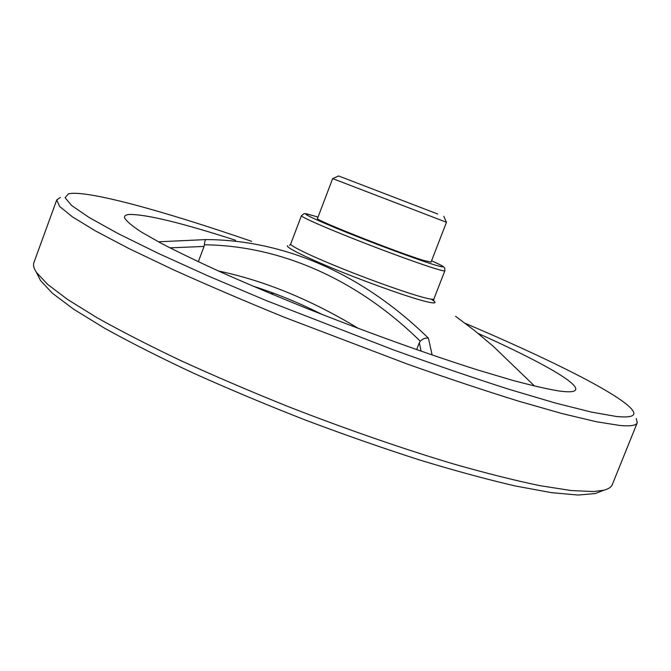<?xml version="1.0" encoding="UTF-8"?>
<svg xmlns="http://www.w3.org/2000/svg" width="671" height="671" viewBox="0 0 671 671"><rect width="100%" height="100%" fill="white"/><g stroke="black" fill="none" stroke-linecap="round" stroke-linejoin="round"><path stroke-width="1.01" d="M424.122 260.566C399.421 253.277 312.837 219.073 317.484 218.528L332.657 178.595L446.475 222.286L431.042 262.118L424.122 260.566M158.39 241.803L206.056 239.581C281.132 239.908 359.74 271.084 428.442 338.192L432.116 354.993M534.611 386.093L493.37 346.404L474.674 330.644L455.55 316.284M421.128 351.201L419.316 342.772L420.264 341.204C354.582 276.746 277.173 245.519 204.378 244.806L204.034 246.45L169.906 247.842M204.378 244.806C204.613 241.61 205.175 239.866 206.056 239.581M420.264 341.204C422.839 338.67 425.565 337.672 428.442 338.192M198.314 261.732L204.034 246.45M218.385 270.975C264.5 280.679 311.21 299.845 358.515 328.488M416.649 349.641L419.316 342.772M478.146 333.437C538.704 360.545 582.956 385.037 574.821 390.681C572.774 392.074 567.347 392.149 558.54 390.916C546.823 388.962 531.315 385.38 512.007 380.172L478.389 370.182C428.584 354.498 365.167 331.684 304.676 307.553C274.934 295.483 247.297 283.799 221.765 272.493C197.97 261.648 177.698 251.877 160.948 243.179L141.329 232.015C131.927 225.85 126.349 221.136 124.613 217.857C124.143 215.911 125.687 214.77 129.218 214.452C146.295 214.259 181.749 222.864 235.588 240.277M465.263 323.355C548.618 358.742 621.723 394.909 632.661 410.417C636.511 415.877 631.126 417.907 616.506 416.498L591.679 412.153L555.697 403.128L509.289 389.39C473.667 378.008 434.892 364.781 392.963 349.692L266.379 300.625L208.421 276.075L158.289 253.378L118.171 233.625L89.235 217.563L71.705 205.569L65.095 197.71L68.417 193.818C86.97 189.608 165.812 211.759 251.684 241.35M56.741 199.924L33.936 262.487C32.971 265.062 33.793 268.35 36.41 272.367L47.557 284.336L67.612 299.484L96.733 317.542C120.503 330.887 148.299 345.137 180.138 360.31C213.873 375.752 249.721 391.109 287.666 406.383C345.154 428.828 402.684 448.756 453.739 464.03C486.324 473.298 515.085 480.52 540.012 485.678L571.122 490.535L593.483 491.566L603.892 490.199C608.522 488.966 611.34 487.071 612.338 484.521L637.257 422.764C636.284 425.473 630.555 426.395 620.071 425.506L596.351 421.74L562.264 413.621L518.373 401.09C484.655 390.623 447.691 378.301 407.498 364.143L283.741 317.031C243.531 300.583 206.584 284.747 172.9 269.532L129.176 248.673L95.441 230.916L72.3 216.775L59.618 206.45L56.741 199.924L60.373 197.417M38.163 275.84L40.537 280.562L52.346 293.219L73.718 309.247L104.777 328.32C130.115 342.378 159.597 357.291 193.223 373.051C228.736 389.004 266.085 404.663 305.28 420.012C344.684 434.833 382.923 448.194 419.987 460.096C455.525 470.883 487.406 479.53 515.638 486.039L551.487 492.648L578.1 495.039L595.345 493.529L600.268 491.608M437.71 214.024L338.603 175.961L437.71 214.024M401.099 199.958L379.845 191.797L401.099 199.958M636.234 418.469L637.257 422.764M435.009 265.011C417.505 259.736 368.916 241.661 336.288 228.224C303.149 214.317 297.052 210.627 318.012 217.144C301.782 212.128 305.875 214.049 304.064 213.688L301.43 215.693C300.734 216.8 322.751 226.613 354.548 239.178C386.295 251.734 421.724 264.592 436.46 268.987C441.87 270.598 444.672 271.185 444.865 270.749L444.722 268.199C442.818 266.429 446.844 267.855 431.57 260.734C445.586 267.041 446.735 268.467 435.009 265.011M433.793 300.767L433.911 298.922C433.625 299.618 430.732 299.283 425.229 297.907C410.275 294.175 374.762 281.711 343.141 268.996C311.461 256.272 289.746 245.771 290.719 243.959L289.578 245.41M431.059 299.132C437.71 303.141 436.066 303.955 426.135 301.598C410.434 297.765 372.581 284.487 339.551 271.109C306.446 257.723 284.915 247.02 287.624 245.687M271.646 292.455L273.34 294.754M271.554 292.422L271.495 293.982M252.665 286.031C275.924 293.344 299.149 302.856 322.348 314.565M433.911 298.922L444.865 270.749M290.719 243.959L301.43 215.693M595.345 493.529L603.892 490.199M40.537 280.562L36.41 272.367M338.595 175.961L332.707 178.603M443.825 216.356L446.441 222.26"/></g></svg>
